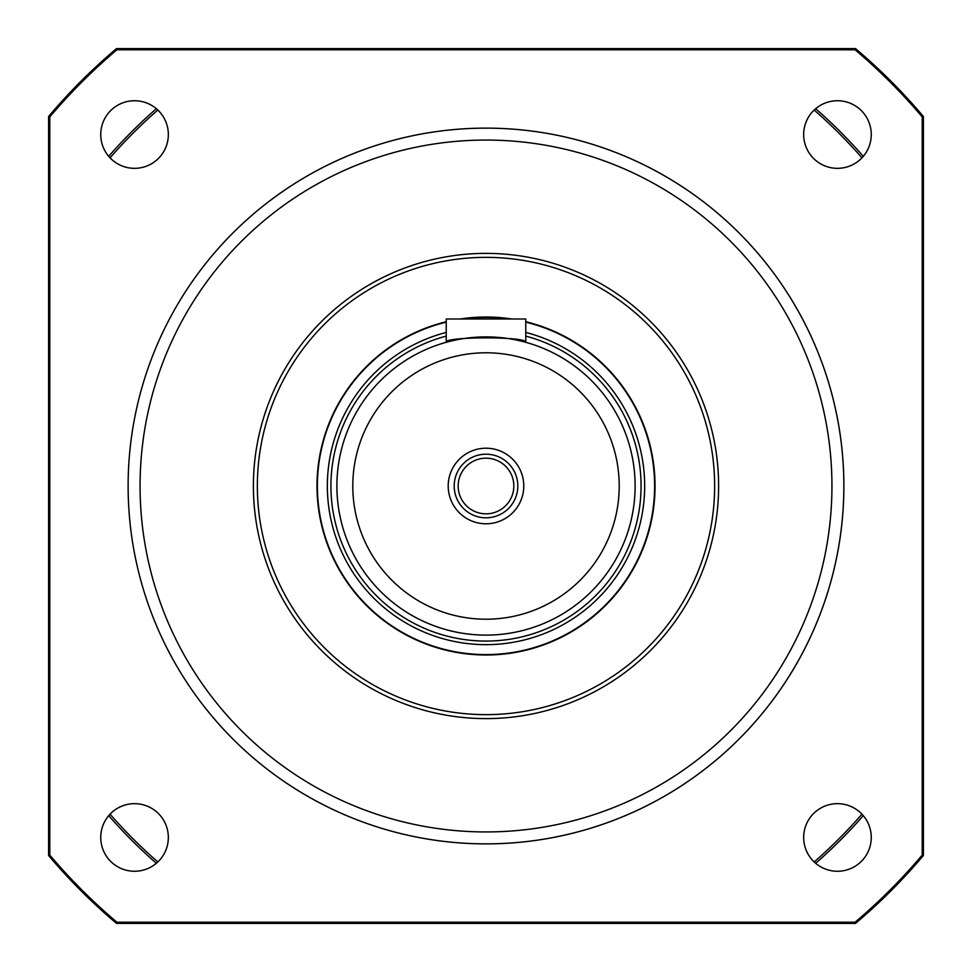 <?xml version="1.0" encoding="UTF-8"?>
<svg xmlns="http://www.w3.org/2000/svg" width="972" height="972" viewBox="0 0 972 972"><rect width="100%" height="100%" fill="white"/><g stroke="black" fill="none" stroke-linecap="round" stroke-linejoin="round"><path stroke-width="1.46" d="M718.612 486A232.612 232.612 0 0 1 369.688 687.447A232.612 232.612 0 0 1 369.688 284.553A232.612 232.612 0 0 1 718.612 486M843.878 486A357.878 357.878 0 0 1 486 843.878A357.878 357.878 0 0 1 128.122 486A357.878 357.878 0 0 1 486 128.122A357.878 357.878 0 0 1 843.878 486M168.338 134.537A33.801 33.801 0 0 0 117.636 105.268A33.801 33.801 0 0 0 117.636 163.806A33.801 33.801 0 0 0 168.338 134.537M168.338 837.463A33.801 33.801 0 0 0 117.636 808.194A33.801 33.801 0 0 0 117.636 866.732A33.801 33.801 0 0 0 168.338 837.463M871.264 837.463A33.801 33.801 0 0 0 820.562 808.194A33.801 33.801 0 0 0 820.562 866.732A33.801 33.801 0 0 0 871.264 837.463M871.264 134.537A33.801 33.801 0 0 0 820.562 105.268A33.801 33.801 0 0 0 820.562 163.806A33.801 33.801 0 0 0 871.264 134.537M128.122 486A357.878 357.878 0 0 0 664.933 795.922A357.878 357.878 0 0 0 664.933 176.078A357.878 357.878 0 0 0 128.122 486M923.4 116.482L923.4 855.518A572.593 572.593 0 0 1 855.518 923.4L116.482 923.4A572.593 572.593 0 0 1 48.6 855.518L48.6 116.482A572.593 572.593 0 0 1 116.482 48.6L855.518 48.6A572.593 572.593 0 0 1 923.4 116.482L922.209 116.907A571.402 571.402 0 0 0 855.093 49.791L116.907 49.791A571.402 571.402 0 0 0 49.791 116.907L49.791 855.093A571.402 571.402 0 0 0 116.907 922.209L855.093 922.209A571.402 571.402 0 0 0 922.209 855.093L922.209 116.907M116.482 48.6L116.907 49.791M49.791 116.907L48.6 116.482M49.791 855.093L48.6 855.518M855.518 48.6L855.093 49.791M116.907 922.209L116.482 923.4M855.093 922.209L855.518 923.4M923.4 855.518L922.209 855.093M446.233 321.744A168.994 168.994 0 0 0 319.12 512.645A168.994 168.994 0 0 0 499.365 654.472A168.994 168.994 0 0 0 525.767 321.744M511.843 318.998A168.994 168.994 0 0 0 460.157 318.998M714.639 486A228.639 228.639 0 0 0 371.681 287.991A228.639 228.639 0 0 0 371.681 684.009A228.639 228.639 0 0 0 714.639 486M517.809 486A31.809 31.809 0 0 0 470.096 458.456A31.809 31.809 0 0 0 470.096 513.544A31.809 31.809 0 0 0 517.809 486M523.774 486A37.774 37.774 0 0 1 467.107 518.72A37.774 37.774 0 0 1 467.107 453.28A37.774 37.774 0 0 1 523.774 486M525.767 322.157A168.593 168.593 0 0 1 486 654.593A168.593 168.593 0 0 1 446.233 322.157M462.891 318.998A168.593 168.593 0 0 1 509.109 318.998M635.117 486A149.117 149.117 0 0 1 411.448 615.13A149.117 149.117 0 0 1 411.448 356.87A149.117 149.117 0 0 1 635.117 486M513.836 486A27.836 27.836 0 0 0 472.088 461.894A27.836 27.836 0 0 0 472.088 510.106A27.836 27.836 0 0 0 513.836 486M446.233 342.29C443.779 336.397 528.221 336.397 525.767 342.29L525.767 318.998L446.233 318.998L446.233 342.29M157.829 110.043A499.037 499.037 0 0 0 110.043 157.829M110.043 814.172A499.037 499.037 0 0 0 157.829 861.957M814.172 861.957A499.037 499.037 0 0 0 861.957 814.172M861.957 157.829A499.037 499.037 0 0 0 814.172 110.043M156.346 863.294A501.017 501.017 0 0 1 108.706 815.654M863.294 815.654A501.017 501.017 0 0 1 815.654 863.294M815.654 108.706A501.017 501.017 0 0 1 863.294 156.346M108.706 156.346A501.017 501.017 0 0 1 156.346 108.706M831.947 486A345.947 345.947 0 0 0 313.033 186.405A345.947 345.947 0 0 0 313.033 785.595A345.947 345.947 0 0 0 831.947 486M446.233 332.412A158.655 158.655 0 0 0 329.605 512.669A158.655 158.655 0 0 0 499.377 644.096A158.655 158.655 0 0 0 525.767 332.412M525.767 336.105A155.083 155.083 0 0 1 499.389 640.499A155.083 155.083 0 0 1 333.238 512.669A155.083 155.083 0 0 1 446.233 336.105M619.213 486A133.213 133.213 0 0 0 419.394 370.636A133.213 133.213 0 0 0 419.394 601.364A133.213 133.213 0 0 0 619.213 486"/></g></svg>
